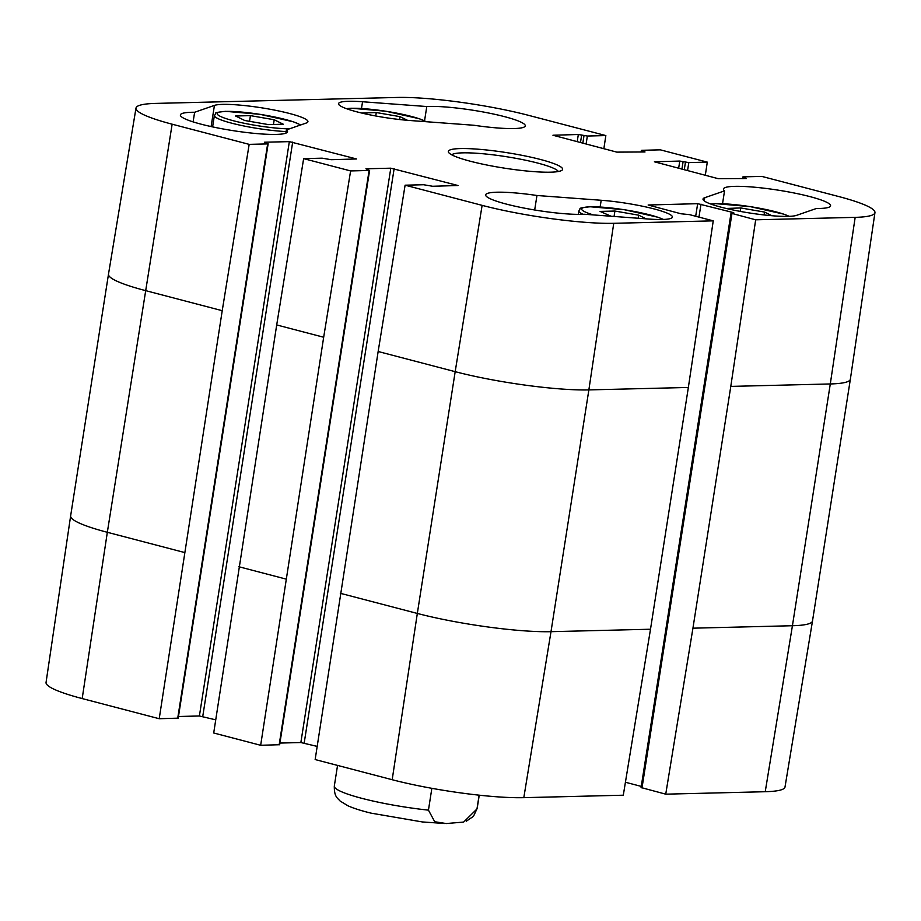 <?xml version="1.0" encoding="UTF-8"?>
<svg xmlns="http://www.w3.org/2000/svg" width="921" height="921" viewBox="0 0 921 921"><rect width="100%" height="100%" fill="white"/><g stroke="black" fill="none" stroke-linecap="round" stroke-linejoin="round"><path stroke-width="1.38" d="M611.118 216.239L600.066 211.416L614.906 211.047L638.679 215.169L646.139 218.841M638.679 215.169L638.195 218.254M614.906 211.047L614.065 216.458M268.471 124.611L244.698 120.478L235.592 116L250.431 115.632L274.205 119.753L283.311 124.243L268.471 124.611M274.205 119.753L273.468 124.485M250.431 115.632L249.545 121.319M479.127 795.168L476.974 808.949L463.654 822.073L446.225 823.547L434.724 821.728L428.449 810.146L431.857 788.318M765.236 791.715A94.909 12.871 8.9 0 0 785.003 787.041L812.506 620.984A96.394 13.067 8.9 0 0 812.506 620.961A96.394 13.067 8.9 0 1 792.428 625.727L765.236 791.715L665.733 794.167L641.085 787.547L731.021 213.188L755.681 219.808L730.79 386.406L692.937 628.18L665.733 794.167M641.258 786.396L625.428 782.251M249.165 144.367L172.135 124.197A94.909 12.871 -171.1 0 1 135.997 108.079L108.494 274.147A96.394 13.067 8.9 0 0 108.494 274.159A96.394 13.067 8.9 0 0 145.196 290.518L222.226 310.688L249.165 144.367L267.654 143.906L264.465 142.237L289.344 141.627L356.542 158.965L331.169 159.701L322.131 158.17L303.642 158.631L276.703 324.94L323.674 337.247L350.613 170.926L369.102 170.466L365.925 168.796L390.792 168.186L457.99 185.524L432.617 186.261L423.579 184.73L405.102 185.19L378.151 351.5L315.155 759.549L392.185 779.719A94.909 12.871 8.9 0 0 523.807 797.667L623.298 795.214L650.502 629.227L688.355 387.453L713.245 220.856L689.507 214.639L680.999 213.776L648.142 205.003L697.658 203.679L732.943 212.486L733.853 212.901L731.021 213.188M317.146 746.39L300.856 742.545L279.915 743.063M369.609 170.35L279.662 744.709L260.666 745.285L323.674 337.247M276.703 324.94L213.707 732.989L260.666 745.285M215.687 719.831L199.397 715.985L178.467 716.503M268.149 143.791L178.214 718.15L159.218 718.725L222.226 310.688M108.494 274.159L70.629 515.933A96.394 13.067 8.9 0 0 70.629 515.956L46.05 682.473A94.909 12.871 8.9 0 0 82.188 698.567L159.218 718.725M730.79 386.406L830.293 383.953L855.172 217.356A94.909 12.871 -171.1 0 0 874.95 212.647A94.909 12.871 -171.1 0 0 838.812 196.564L761.782 176.395L743.293 176.855L746.471 178.524L718.253 178.686L654.405 161.797L679.779 161.06L688.816 162.591L707.293 162.131L705.313 175.289M707.293 162.131L660.334 149.835L641.845 150.296L645.022 151.965L616.805 152.126L552.945 135.237L578.33 134.501L587.356 136.032L605.845 135.571L603.854 148.73M135.997 108.079A94.909 12.871 -171.1 0 1 155.764 103.405L397.193 97.453A94.909 12.871 -171.1 0 1 528.815 115.413L605.845 135.571M286.396 129.896A54.224 7.356 -171.1 0 1 287.502 131.738A54.224 7.356 -171.1 0 1 232.806 130.609A54.224 7.356 -171.1 0 1 180.366 114.964A54.224 7.356 -171.1 0 1 194.63 112.258L214.432 105.397A48.191 6.539 -171.1 0 1 267.251 108.747A48.191 6.539 -171.1 0 1 307.936 121.676A48.191 6.539 -171.1 0 1 306.198 123.046L286.396 129.896L285.89 133.154M194.63 112.258L193.111 121.894M536.955 195.494L601.194 200.271A48.191 6.539 -171.1 0 1 649.144 207.697A48.191 6.539 -171.1 0 1 672.411 217.103A48.191 6.539 -171.1 0 1 648.396 219.014L584.156 214.236A54.224 7.356 -171.1 0 1 523.462 207.962A54.224 7.356 -171.1 0 1 485.666 194.884A54.224 7.356 -171.1 0 1 536.955 195.494L534.687 209.988M724.539 190.866A54.224 7.356 -171.1 0 1 723.434 189.024A54.224 7.356 -171.1 0 1 778.141 190.152A54.224 7.356 -171.1 0 1 830.569 205.797A54.224 7.356 -171.1 0 1 816.317 208.514L796.515 215.364A48.191 6.539 -171.1 0 1 743.696 212.014A48.191 6.539 -171.1 0 1 703.011 199.086A48.191 6.539 -171.1 0 1 704.738 197.716L724.539 190.866L722.536 203.725M426.791 106.537A54.224 7.356 -171.1 0 1 487.485 112.799A54.224 7.356 -171.1 0 1 525.281 125.878A54.224 7.356 -171.1 0 1 473.993 125.268L409.753 120.49A48.191 6.539 -171.1 0 1 361.792 113.064A48.191 6.539 -171.1 0 1 338.537 103.67A48.191 6.539 -171.1 0 1 362.552 101.747L426.791 106.537L424.558 120.766M451.75 154.832A54.224 7.356 -171.1 0 1 506.055 156.651A54.224 7.356 -171.1 0 1 558.322 171.525M550.562 172.181A57.839 7.84 8.9 0 0 561.902 170.304A57.839 7.84 8.9 0 0 506.688 152.633A57.839 7.84 8.9 0 0 448.7 152.575A57.839 7.84 8.9 0 0 490.076 165.653A57.839 7.84 8.9 0 0 550.562 172.181M350.613 170.926L303.642 158.631M713.245 220.856L613.743 223.308A94.909 12.871 -171.1 0 1 482.12 205.36L405.102 185.19M855.172 217.356L755.681 219.808M361.734 113.053L376.275 112.535L400.048 116.656L407.473 120.317M376.275 112.535L375.733 115.977M400.048 116.656L399.587 119.534M726.208 208.468L740.749 207.95L764.522 212.072L771.948 215.733M740.749 207.95L740.208 211.393M764.522 212.072L764.073 214.95M593.377 214.915A42.769 5.802 -171.1 0 1 590.522 206.811A42.769 5.802 -171.1 0 1 629.964 210.667A42.769 5.802 -171.1 0 1 663.235 219.451M663.511 219.44L657.985 217.252L624.45 209.735L590.096 206.753C575.51 208.388 581.945 208.088 578.86 210.909A45.187 6.125 8.9 0 0 583.016 214.294M289.378 128.859A42.769 5.802 -171.1 0 1 231.459 120.237A42.769 5.802 -171.1 0 1 226.048 111.395A42.769 5.802 -171.1 0 1 268.241 115.747A42.769 5.802 -171.1 0 1 300.453 125.037M300.73 124.934L293.511 121.837L259.975 114.319L225.61 111.337C211.024 112.972 217.471 112.673 214.386 115.493A45.187 6.125 8.9 0 0 238.815 124.899A45.187 6.125 8.9 0 0 286.132 131.576M476.974 808.949A72.299 9.797 8.9 0 0 477.159 808.442L479.242 795.18M444.843 823.512L422.359 821.946L371.105 813.151C361.596 810.86 353.929 808.431 348.126 805.887L340.137 801.051C337.673 798.07 334.127 797.079 334.311 786.073A72.299 9.797 8.9 0 0 428.449 810.146M679.779 161.06L678.639 168.313M681.92 169.165L683.117 161.52M684.268 169.786L685.466 162.131M687.55 170.638L688.816 162.591M177.707 718.276L267.654 143.906M304.195 743.005L394.142 168.647M279.155 744.836L369.102 170.466M340.298 593.285L417.328 613.444L392.185 779.719M70.629 515.956A96.394 13.067 8.9 0 0 107.331 532.292L184.361 552.462M172.135 124.197L107.331 532.292L82.188 698.567M238.838 566.726L285.809 579.021M577.191 141.753L578.33 134.501M580.472 142.605L581.669 134.961M582.82 143.227L584.018 135.571M586.101 144.079L587.356 136.032M695.689 216.251L697.658 203.679M698.97 217.114L700.996 204.128M641.995 787.962L731.942 213.591M378.151 351.5L455.181 371.67L417.328 613.444A96.394 13.067 8.9 0 0 551 631.679L650.502 629.227M482.12 205.36L455.181 371.67A96.394 13.067 8.9 0 0 588.864 389.905L551 631.679L523.807 797.667M692.937 628.18L792.428 625.727L830.293 383.953A96.394 13.067 8.9 0 0 850.371 379.187A96.394 13.067 8.9 0 0 850.371 379.176L812.506 620.961M613.743 223.308L588.864 389.905L688.355 387.453M214.432 105.397L211.116 126.568M601.194 200.271L600.135 207.006M704.738 197.716L704.243 200.916M362.552 101.747L361.493 108.482M743.523 178.593L743.708 177.385M300.856 742.545L390.792 168.186M642.064 152.034L642.259 150.825M199.397 715.985L289.344 141.627M202.747 716.446L292.682 142.087M346.549 108.713A42.769 5.802 -171.1 0 1 351.88 108.287A42.769 5.802 -171.1 0 1 393.405 112.523A42.769 5.802 -171.1 0 1 425.939 121.699M711.024 204.128A42.769 5.802 -171.1 0 1 716.354 203.702A42.769 5.802 -171.1 0 1 755.796 207.559A42.769 5.802 -171.1 0 1 789.078 216.354M578.86 210.909L578.319 214.363M214.386 115.493L212.601 126.891M334.311 786.073L337.547 765.42M466.268 821.233L473.475 816.317L477.159 808.442M742.533 178.616L742.787 176.97M641.085 152.057L641.338 150.411M874.95 212.647L850.371 379.176M426.4 121.733L419.343 118.74L385.818 111.222L351.454 108.241L346.284 108.62M789.355 216.343L783.817 214.156L750.293 206.638L715.928 203.656L710.759 204.036"/></g></svg>
